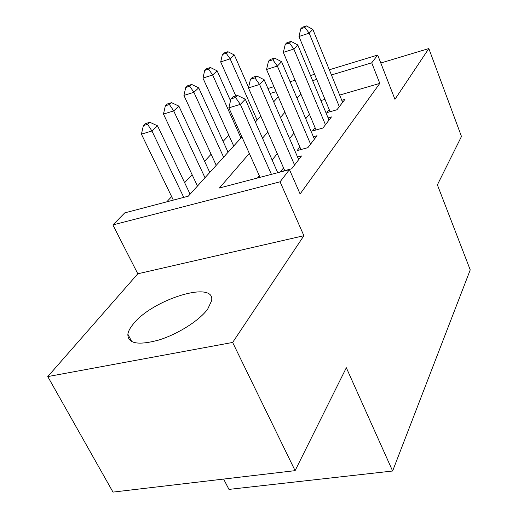 <?xml version="1.0" encoding="UTF-8"?>
<svg xmlns="http://www.w3.org/2000/svg" width="518" height="518" viewBox="0 0 518 518"><rect width="100%" height="100%" fill="white"/><g stroke="black" fill="none" stroke-linecap="round" stroke-linejoin="round"><path stroke-width="0.78" d="M133.055 324.3C130.07 327.939 128.341 331.229 127.855 334.168C127.732 343.628 138.015 345.597 158.709 340.061C177.952 334.149 199.521 320.402 207.699 309.097L211.609 300.751C215.695 279.746 152.124 299.365 133.055 324.3M223.621 479.066L228.969 489.4L392.625 471.011L470.234 269.891L437.38 184.855L461.473 136.467L428.833 48.562L380.788 63.002M392.625 471.011L346.328 367.748L295.098 470.648L112.989 492.1L47.766 376.586L232.64 342.45L303.898 235.709L280.07 181.824L112.892 224.935L124.76 212.866L188.293 196.186L241.919 136.94M303.898 235.709L137.801 273.789L47.766 376.586M137.801 273.789L112.892 224.935M228.839 135.25L223.116 141.388M211.117 154.254L204.578 161.273M192.1 174.657L184.628 182.673M171.633 196.613L166.757 201.845M295.098 470.648L232.64 342.45M329.208 109.576L326.806 112.652L336.953 109.758L344.917 99.385L341.783 100.291M315.067 127.648L312.483 130.944L322.928 128.037L331.462 116.919L328.082 117.871M299.883 147.041L297.112 150.583L307.86 147.669L317.035 135.722L313.371 136.726M283.547 167.91L280.562 171.73L291.634 168.816L301.521 155.937L297.546 157.006M249.32 153.432L219.399 188.021L289.465 169.626L300.103 193.972L379.798 83.392L339.653 95.085M324.98 99.359L320.882 100.557M309.401 114.206L305.743 118.7M293.933 133.204L289.575 138.559M277.292 153.652L272.125 159.991M259.317 175.719L257.433 178.037M329.325 69.781L377.693 55.05L394.943 99.326L428.833 48.562M377.693 55.05L371.717 62.814L331.442 74.968M379.798 83.392L371.717 62.814M289.465 169.626L280.07 181.824M267.935 88.487L273.931 86.661M290.086 81.74L295.072 80.219M310.483 75.524L314.594 74.275M276.088 91.68L270.098 93.493M255.38 122.067L260.8 116.071M273.698 101.819L278.276 96.769M300.829 93.868L297.067 98.219M284.932 112.251L280.445 117.437M267.812 132.045L262.496 138.189M316.725 79.416L312.613 80.653M271.432 174.359L240.352 104.377L245.305 99.249L277.739 172.701M260.049 177.35L228.859 107.835L240.352 104.377L235.554 97.488L237.568 95.454L232.99 96.853L230.97 98.886L235.554 97.488M230.97 98.886L228.859 107.835M245.305 99.249L237.568 95.454M190.112 194.179L157.543 125.822L151.942 130.983L141.427 134.149L173.329 200.116M147.572 124.326L149.838 122.28L145.649 123.562L143.369 125.609L147.572 124.326L151.942 130.983L183.767 197.377M149.838 122.28L157.543 125.822M141.427 134.149L143.369 125.609M294.567 165.002L259.583 84.473L264.161 79.74L298.685 159.635M284.738 170.629L248.439 87.905L259.583 84.473L254.934 77.901L256.786 76.029L252.35 77.415L250.479 79.293L254.934 77.901M250.479 79.293L248.439 87.905M264.161 79.74L256.786 76.029M310.58 144.133L277.363 66.077L281.598 61.694L314.4 139.154M300.958 149.54L266.55 69.477L277.363 66.077L272.844 59.797L274.559 58.061L270.254 59.434L268.525 61.169L272.844 59.797M268.525 61.169L266.55 69.477M281.598 61.694L274.559 58.061M325.453 124.747L293.842 49.022L297.779 44.949L329.014 120.111M316.038 129.953L283.34 52.383L293.842 49.022L289.452 43.007L291.051 41.401L286.862 42.754L285.256 44.367L289.452 43.007M285.256 44.367L283.34 52.383M297.779 44.949L291.051 41.401M339.309 106.689L309.168 33.171L312.833 29.377L342.625 102.363M330.096 111.713L298.957 36.487L309.168 33.171L304.895 27.402L306.384 25.9L302.311 27.24L300.816 28.743L304.895 27.402M300.816 28.743L298.957 36.487M312.833 29.377L306.384 25.9M209.784 172.449L178.891 106.125L173.705 110.91L163.468 114.064L197.475 186.04M169.444 104.552L171.542 102.655L167.469 103.93L165.359 105.827L169.444 104.552L173.705 110.91L204.999 177.726M171.542 102.655L178.891 106.125M163.468 114.064L165.359 105.827M228.062 152.24L198.705 87.853L193.887 92.295L183.922 95.429L216.233 165.32M189.737 86.208L191.686 84.447L187.717 85.71L185.755 87.471L189.737 86.208L193.887 92.295L223.614 157.161M191.686 84.447L198.705 87.853M183.922 95.429L185.755 87.471M230.523 100.783L217.139 70.843L212.652 74.987L202.946 78.088L233.709 146.005M208.605 69.147L210.425 67.508L206.552 68.758L204.727 70.403L208.605 69.147L212.652 74.987L240.954 138.002M210.425 67.508L217.139 70.843M202.946 78.088L204.727 70.403M248.562 87.4L234.337 54.979L230.147 58.845L220.687 61.92L235.826 95.992M226.204 53.244L227.901 51.709L224.126 52.953L222.423 54.481L226.204 53.244L230.147 58.845L257.148 120.111M227.901 51.709L234.337 54.979M220.687 61.92L222.423 54.481M127.855 334.168L131.831 341.738"/></g></svg>
